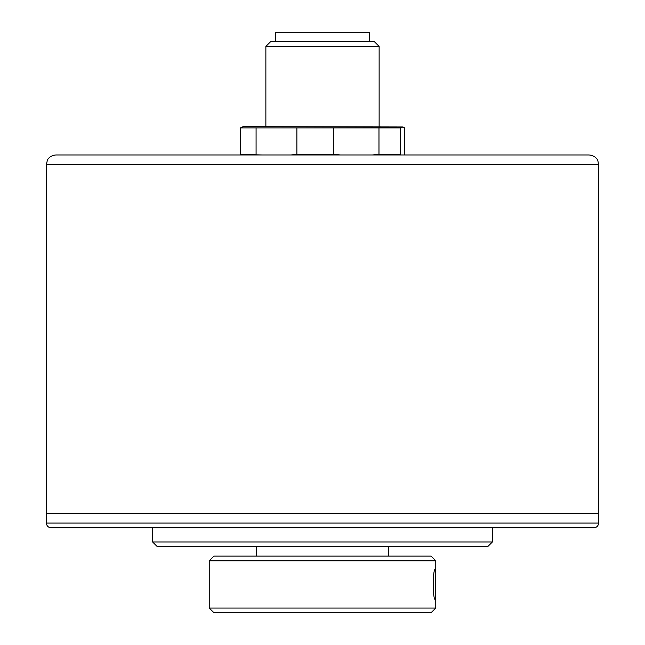 <?xml version="1.0" encoding="UTF-8"?>
<svg xmlns="http://www.w3.org/2000/svg" width="645" height="645" viewBox="0 0 645 645"><rect width="100%" height="100%" fill="white"/><g stroke="black" fill="none" stroke-linecap="round" stroke-linejoin="round"><path stroke-width="0.97" d="M487.685 546.678L157.316 546.678L152.599 541.961L492.401 541.961L487.685 546.678M593.876 527.795L51.124 527.795C48.262 527.521 46.69 525.949 46.408 523.079L598.592 523.079C598.31 525.949 596.738 527.521 593.876 527.795M46.408 523.079L46.408 164.394L598.592 164.394L598.592 513.638L46.408 513.638L598.592 513.638L598.592 523.079M321.871 527.795L302.755 527.795M435.335 569.333L435.77 573.002L435.335 599.536C432.545 600.471 432.545 568.398 435.335 569.333M209.23 560.836L213.955 556.119L431.045 556.119L435.77 560.836L209.23 560.836L209.23 608.033L435.77 608.033L435.77 595.859M435.77 608.033L431.045 612.75L213.955 612.75L209.23 608.033M333.836 127.903L333.836 154.453L296.877 154.453L296.877 127.903L400.255 127.903L403.036 126.976L243.213 126.638L240.4 127.903L240.4 154.453L241.045 154.961L55.849 154.961L589.151 154.961C596.391 155.743 598.044 160.919 597.842 160.718L598.592 164.394M329.079 154.961L247.277 154.961L329.079 154.961M333.836 154.453L340.544 154.961L304.456 154.961L311.164 154.453M240.4 154.453L262.144 154.961L244.1 154.961L244.745 154.453M403.036 126.976L404.6 127.903L404.6 154.453L403.955 154.961M379.131 46.408L265.869 46.408L270.586 41.691L374.414 41.691L379.131 46.408L379.131 126.638M275.302 41.691L275.302 32.25L369.698 32.25L369.698 41.691M240.4 127.903L256.081 127.903L256.081 154.453M296.877 154.453L290.822 154.961L262.144 154.961M256.081 127.903L296.877 127.903M378.978 127.903L378.978 154.453L372.278 154.961L388.919 154.453M378.978 154.453L400.255 154.453L400.255 127.903M400.9 154.961L400.255 154.453M492.401 527.795L492.401 541.961M152.599 527.795L152.599 541.961M256.428 546.678L256.428 556.119M388.572 546.678L388.572 556.119M435.77 560.836L435.77 573.002M46.408 164.394L47.367 160.242C47.174 160.363 49.173 155.558 55.849 154.961M265.869 126.638L265.869 46.408"/></g></svg>
